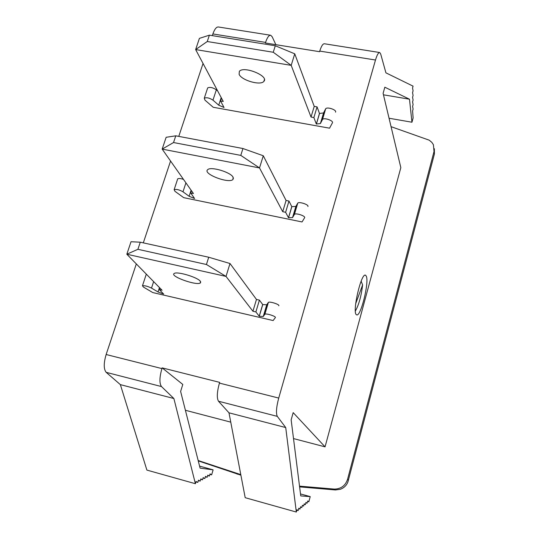 <?xml version="1.0" encoding="UTF-8"?>
<svg xmlns="http://www.w3.org/2000/svg" width="539" height="539" viewBox="0 0 539 539"><rect width="100%" height="100%" fill="white"/><g stroke="black" fill="none" stroke-linecap="round" stroke-linejoin="round"><path stroke-width="0.81" d="M361.143 281.149L362.606 284.922L355.673 303.706M362.606 284.922C361.258 296.167 358.846 304.872 355.369 311.043M335.534 112.159C337.016 109.943 327.133 106.533 325.684 108.77L323.548 112.947L319.472 113.459L317.067 106.884L314.224 106.385L294.752 53.826L291.195 65.36L311.03 117.051L313.88 117.563L316.332 124.031L320.402 123.552L322.517 119.469C323.952 117.286 333.87 120.696 332.401 122.858L329.551 128.181L213.222 107.274L204.975 100.146L204.268 98.226C206.578 97.242 209.476 97.882 212.966 100.153L218.733 105.186L224.029 107.477L220.532 100.968L223.254 101.453L195.644 49.575L291.195 65.36L273.253 52.256L207.259 41.523L195.644 49.575L199.41 38.37L209.388 35.163L275.294 45.761L294.752 53.826M217.702 91.017L216.348 89.811C212.878 87.52 209.981 86.887 207.67 87.911L207.475 88.504M239.121 74.321L239.356 71.357C243.689 65.549 269.379 76.087 263.861 81.362C260.694 85.849 241.526 80.385 239.121 74.321M319.472 113.459L316.332 124.031M209.388 35.163L207.259 41.523M275.294 45.761L273.253 52.256M221.468 98.091L220.532 100.968M314.224 106.385L311.03 117.051M317.067 106.884L313.88 117.563M174.966 191.311L174.131 189.694C176.381 189.021 179.339 189.721 182.997 191.803L189.122 196.29L194.592 198.493L190.651 192.935L193.42 193.501L162.172 149.108L259.515 167.939L282.719 211.686L285.623 212.278L288.48 217.729L292.556 217.588L294.429 214.374C295.743 212.669 305.943 216.078 304.596 217.763L302.049 221.953L183.725 197.665L174.966 191.311M233.07 177.176L232.969 179.46C229.008 184.001 202.475 173.848 207.643 169.731C210.533 166.201 230.604 172.082 233.07 177.176M307.89 206.511C309.251 204.766 299.091 201.364 297.764 203.122L295.857 206.444L291.781 206.626L288.971 201.047L286.074 200.468L263.281 155.758L259.515 167.939L240.785 155.387L173.538 142.539L162.172 149.108L166.147 137.29L175.781 135.821L242.941 148.528L263.281 155.758M183.489 179.393C180.619 178.436 178.685 178.254 177.702 178.86L177.547 179.339M240.785 155.387L242.941 148.528M173.538 142.539L175.781 135.821M288.48 217.729L291.781 206.626M285.623 212.278L288.971 201.047M282.719 211.686L286.074 200.468M190.651 192.935L191.406 190.631M143.448 287.071L142.464 285.785C144.654 285.461 147.666 286.236 151.506 288.102L158.028 291.97L163.681 294.078L159.254 289.578L162.071 290.231L126.827 254.219L226.016 276.413L252.926 311.246L255.884 311.933L259.272 316.278L263.261 316.494L264.878 314.237C266.057 313.065 276.554 316.467 275.335 317.619L273.125 320.55L152.759 292.562L143.448 287.071M200.292 281.203L200.393 282.921C196.823 286.014 169.381 276.19 174.185 273.509C176.765 271.083 197.389 277.161 200.292 281.203M278.804 305.775C280.037 304.555 269.581 301.153 268.388 302.392L266.738 304.764L262.742 304.596L259.414 300.115L256.463 299.441L229.998 263.517L226.016 276.413L206.43 264.501L137.903 249.301L126.827 254.219L131.031 241.728L140.275 242.2L208.721 257.238L229.998 263.517M146.467 274.29L146.103 274.749M206.43 264.501L208.721 257.238M137.903 249.301L140.275 242.2M259.198 316.258L262.668 304.575M255.884 311.933L259.414 300.115M252.926 311.246L256.463 299.441M159.254 289.578L159.8 287.907M136.313 263.908L106.143 354.514C103.609 363.185 103.623 369.127 106.176 372.341L120.365 384.63L146.891 470.096L195.401 483.712L173.881 398.523L161.498 386.571C159.288 383.411 159.429 377.415 161.922 368.588L162.145 367.867L219.642 382.367L219.42 383.101C216.974 392.082 216.671 398.132 218.511 401.238L228.981 412.82L245.198 497.692L296.329 512.05L285.724 427.555L228.981 412.82M270.531 35.237L218.43 26.99C216.442 26.788 214.596 29.113 212.885 33.944L212.319 35.635M203.048 63.481L178.773 136.387M170.567 161.033L143.313 242.867M285.724 427.555L277.295 416.364C275.853 413.312 276.332 407.214 278.724 398.065L375.494 60.018C377.017 54.938 378.418 52.431 379.699 52.512L380.689 53.994L385.917 72.832L413.063 86.146L412.551 88.005L413.069 90.815L412.557 92.668L413.076 95.443L412.571 97.29L413.083 100.032L412.578 101.878L413.09 104.579L412.591 106.419L413.096 109.087L412.598 110.919L413.11 117.987L411.958 122.232L389.05 118.236M379.577 52.499L324.431 43.767C322.908 43.646 321.345 46.084 319.755 51.084L319.573 51.697L265.383 42.999L265.572 42.392C267.229 37.481 268.934 35.102 270.699 35.264L272.188 36.78L275.853 44.676M391.065 126.665L429.179 140.167L431.854 142.37L433.41 144.728L434.016 151.547L347.581 479.265C345.432 485.646 341.052 488.927 334.449 489.095L299.516 486.144M299.61 486.885L335.413 489.958L340.224 489.318C343.976 487.95 346.543 485.471 347.924 481.893L434.414 153.986L434.353 148.73M240.785 474.61L198.163 460.515M198.258 460.885L240.893 475.169M293.512 438.584L325.057 446.851L400.834 167.636L383.108 93.328L384.833 87.21L409.478 99.21L383.465 94.817M185.403 410.273L230.766 422.152M325.057 446.851L293.182 412.625L291.148 419.861L300.749 495.92L310.228 496.621L300.499 493.94M162.145 367.867L182.795 384.448L180.619 391.435L200.09 468.108L213.121 469.846L211.638 474.839L210.042 473.909L209.401 476.058L207.778 475.128L207.131 477.298L205.494 476.368L204.84 478.551L203.176 477.621L202.523 479.818L200.838 478.895L200.178 481.105L198.467 480.175L197.8 482.398L196.075 481.475L195.401 483.712M213.121 469.846L199.585 466.107M310.228 496.621L308.827 501.775L307.58 501.432M211.638 474.839L209.907 474.354M308.827 501.775L307.708 500.967L307.102 503.19L305.849 502.847M209.401 476.058L207.65 475.573M307.102 503.19L305.97 502.388L305.364 504.625L304.09 504.275M207.131 477.298L205.366 476.806M305.364 504.625L304.212 503.824L303.598 506.074L302.312 505.717M204.84 478.551L203.048 478.053M303.598 506.074L302.433 505.272L301.813 507.543L300.513 507.179M202.523 479.818L200.71 479.312M301.813 507.543L300.634 506.741L300.007 509.025L298.694 508.661M200.178 481.105L198.345 480.593M300.007 509.025L298.808 508.23L298.182 510.527L296.848 510.157M197.8 482.398L195.953 481.879M298.182 510.527L296.962 509.739L296.329 512.05M173.881 398.523L120.365 384.63M411.958 122.232L409.478 99.21M366.291 276.184C369.39 282.396 360.49 317.821 356.555 314.776C351.738 313.428 361.251 271.885 365.59 275.261L366.291 276.184M221.199 97.593L218.733 105.186M212.966 100.153L216.348 89.811M320.503 123.397L323.643 112.792M319.539 113.473L316.4 124.037M325.576 108.932L322.416 119.624M291.855 206.639L288.554 217.743M292.643 217.473L295.945 206.322M297.669 203.25L294.341 214.495M191.102 190.206L189.122 196.29M182.997 191.803L185.928 182.849M262.742 304.596L259.272 316.278M263.342 316.413L266.818 304.676M268.301 302.48L264.797 314.318M159.463 287.563L158.028 291.97M151.506 288.102L153.635 281.607M106.176 372.341L161.498 386.571M161.922 368.588L106.143 354.514M278.724 398.065L219.42 383.101M319.755 51.084L375.494 60.018M212.885 33.944L265.572 42.392M218.511 401.238L277.295 416.364M434.016 151.547L434.414 153.986M334.449 489.095L335.413 489.958M348.477 480.182L347.581 479.265M207.67 87.911L204.268 98.226M323.548 112.947L320.402 123.552M325.684 108.77L322.517 119.469M264.42 79.59L263.861 81.362M292.556 217.588L295.857 206.444M294.429 214.374L297.764 203.122M174.131 189.694L177.702 178.86M232.969 179.46L233.421 178.038M263.261 316.494L266.738 304.764M264.878 314.237L268.388 302.392M142.464 285.785L146.217 274.391M200.393 282.921L200.724 281.884M235.887 473.249L237.335 474.179M365.59 275.261L365.233 275.18"/></g></svg>
